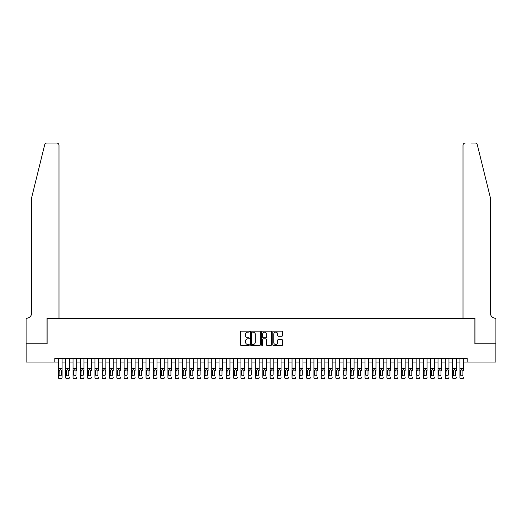 <?xml version="1.0" encoding="UTF-8"?>
<svg xmlns="http://www.w3.org/2000/svg" width="522" height="522" viewBox="0 0 522 522"><rect width="100%" height="100%" fill="white"/><g stroke="black" fill="none" stroke-linecap="round" stroke-linejoin="round"><path stroke-width="0.78" d="M249.32 331.64A0.502 0.502 0 0 0 248.818 331.137L241.21 331.137A0.718 0.718 0 0 0 240.492 331.855L240.492 344.748A0.718 0.718 0 0 0 241.21 345.466L248.818 345.466A0.502 0.502 0 0 0 249.32 344.964A0.502 0.502 0 0 0 248.818 344.461L247.833 344.461A2.29 2.29 0 0 1 245.542 342.171L245.542 341.094A2.29 2.29 0 0 1 247.833 338.804L248.818 338.804A0.502 0.502 0 0 0 249.32 338.302A0.502 0.502 0 0 0 248.818 337.799L247.833 337.799A2.29 2.29 0 0 1 245.542 335.509L245.542 334.432A2.29 2.29 0 0 1 247.833 332.142L248.818 332.142A0.502 0.502 0 0 0 249.32 331.64M281.939 336.188A0.718 0.718 0 0 0 282.656 335.47L282.656 331.855A0.718 0.718 0 0 0 281.939 331.137L273.482 331.137A0.718 0.718 0 0 0 272.771 331.855L272.771 344.748A0.718 0.718 0 0 0 273.482 345.466L281.939 345.466A0.718 0.718 0 0 0 282.656 344.748L282.656 340.383A0.718 0.718 0 0 0 281.939 339.665L278.324 339.665A0.718 0.718 0 0 0 277.606 340.383L277.606 342.549A1.918 1.918 0 0 1 275.688 344.461A1.918 1.918 0 0 1 273.769 342.549L273.769 334.054A1.918 1.918 0 0 1 275.688 332.142A1.918 1.918 0 0 1 277.606 334.054L277.606 335.47A0.718 0.718 0 0 0 278.324 336.188L281.939 336.188M54.79 362.027L26.139 362.027L26.139 343.776L47.124 343.776L47.124 318.231L474.876 318.231L474.876 343.776L495.861 343.776L495.861 362.027L467.21 362.027L467.21 358.379L54.79 358.379L54.79 362.027L58.438 362.027M260.374 331.855A0.718 0.718 0 0 0 259.656 331.137L251.199 331.137A0.718 0.718 0 0 0 250.488 331.855L250.488 344.748A0.718 0.718 0 0 0 251.199 345.466L259.656 345.466A0.718 0.718 0 0 0 260.374 344.748L260.374 331.855M262.344 331.137L270.801 331.137A0.718 0.718 0 0 1 271.512 331.855L271.512 344.748A0.718 0.718 0 0 1 270.801 345.466L267.179 345.466A0.718 0.718 0 0 1 266.461 344.748L266.461 339.522A0.718 0.718 0 0 0 265.744 338.804L263.349 338.804A0.718 0.718 0 0 0 262.631 339.522L262.631 344.964A0.502 0.502 0 0 1 262.129 345.466A0.502 0.502 0 0 1 261.626 344.964L261.626 331.855A0.718 0.718 0 0 1 262.344 331.137M62.085 362.027L65.739 362.027M69.387 362.027L73.034 362.027M76.688 362.027L80.336 362.027M83.983 362.027L87.637 362.027M91.285 362.027L94.932 362.027M98.586 362.027L102.234 362.027M105.881 362.027L109.535 362.027M113.183 362.027L116.837 362.027M120.484 362.027L124.132 362.027M127.786 362.027L131.433 362.027M135.081 362.027L138.735 362.027M142.382 362.027L146.03 362.027M149.684 362.027L153.331 362.027M156.978 362.027L160.632 362.027M164.28 362.027L167.927 362.027M171.581 362.027L175.229 362.027M178.883 362.027L182.53 362.027M186.178 362.027L189.832 362.027M193.479 362.027L197.127 362.027M200.781 362.027L204.428 362.027M208.076 362.027L211.73 362.027M215.377 362.027L219.025 362.027M222.679 362.027L226.326 362.027M229.974 362.027L233.628 362.027M237.275 362.027L240.929 362.027M244.577 362.027L248.224 362.027M251.878 362.027L255.526 362.027M259.173 362.027L262.827 362.027M266.474 362.027L270.122 362.027M273.776 362.027L277.423 362.027M281.071 362.027L284.725 362.027M288.372 362.027L292.026 362.027M295.674 362.027L299.321 362.027M302.975 362.027L306.623 362.027M310.27 362.027L313.924 362.027M317.572 362.027L321.219 362.027M324.873 362.027L328.521 362.027M332.168 362.027L335.822 362.027M339.47 362.027L343.117 362.027M346.771 362.027L350.419 362.027M354.073 362.027L357.72 362.027M361.368 362.027L365.022 362.027M368.669 362.027L372.317 362.027M375.971 362.027L379.618 362.027M383.265 362.027L386.919 362.027M390.567 362.027L394.214 362.027M397.868 362.027L401.516 362.027M405.163 362.027L408.817 362.027M412.465 362.027L416.119 362.027M419.766 362.027L423.414 362.027M427.068 362.027L430.715 362.027M434.363 362.027L438.017 362.027M441.664 362.027L445.312 362.027M448.966 362.027L452.613 362.027M456.261 362.027L459.915 362.027M463.562 362.027L467.21 362.027M251.989 332.142A0.502 0.502 0 0 0 251.487 332.644L251.487 343.965A0.502 0.502 0 0 0 251.989 344.461L253.026 344.461A2.29 2.29 0 0 0 255.323 342.171L255.323 334.432A2.29 2.29 0 0 0 253.026 332.142L251.989 332.142M266.461 334.093A1.918 1.918 0 0 0 264.55 332.175A1.918 1.918 0 0 0 262.631 334.093L262.631 337.082A0.718 0.718 0 0 0 263.349 337.799L265.744 337.799A0.718 0.718 0 0 0 266.461 337.082L266.461 334.093M58.438 370.522L58.438 377.282A1.462 1.449 -0 0 0 59.899 378.731L60.624 378.731A1.462 1.449 -0 0 0 62.085 377.282L62.085 377.51A1.462 1.449 180 0 1 60.624 378.959L60.624 378.731M61.433 374.679L61.433 370.835L61.433 374.679A1.168 1.161 180 0 1 60.265 375.833A1.168 1.161 180 0 0 61.433 374.679M59.097 374.907L59.097 374.679A1.168 1.161 180 0 0 60.265 375.833M59.097 374.679L59.221 370.294L60.265 369.661L61.302 370.294L60.265 369.661L59.097 370.744M62.085 358.379L62.085 377.282M58.438 358.379L58.438 377.51A1.462 1.449 180 0 0 59.899 378.959L60.624 378.959M62.085 370.294L61.302 370.294L61.433 370.835M44.703 144.705C45.264 143.504 45.264 143.504 44.703 144.705C45.264 143.504 45.264 143.504 44.703 144.705L31.614 197.786L31.614 313.122A5.109 5.109 0 0 1 26.505 318.231L26.1 318.231L26.1 343.776L47.013 343.776L47.013 318.231L58.986 318.231L58.986 145.227A2.192 2.192 0 0 0 56.794 143.041L46.83 143.041A2.192 2.192 0 0 0 44.703 144.705M50.738 143.041L56.794 143.041C58.118 143.178 58.842 143.909 58.986 145.227L58.986 318.231M31.614 313.122A5.109 5.109 0 0 1 26.505 318.231M486.373 181.512L477.297 144.705L490.386 197.786L490.386 313.122A5.109 5.109 0 0 0 495.495 318.231L495.9 318.231L495.9 343.776L474.987 343.776L474.987 318.231L463.014 318.231L463.014 145.227L463.014 318.231M471.262 143.041L475.17 143.041A2.192 2.192 0 0 1 477.297 144.705M465.206 143.041A2.192 2.192 0 0 0 463.014 145.227C463.158 143.909 463.882 143.178 465.206 143.041M490.386 313.122A5.109 5.109 0 0 0 495.495 318.231M65.739 358.379L65.739 377.282A1.462 1.449 -0 0 0 67.194 378.731L67.925 378.731A1.462 1.449 -0 0 0 69.387 377.282L69.387 377.51A1.462 1.449 180 0 1 67.925 378.959L67.925 378.731M69.387 370.522L69.387 358.379M68.728 374.679L68.728 370.835L68.728 374.679A1.168 1.161 180 0 1 67.56 375.833A1.168 1.161 180 0 0 68.728 374.679M66.392 374.907L66.392 374.679A1.168 1.161 180 0 0 67.56 375.833M66.392 374.679L66.522 370.294L67.56 369.661L68.597 370.294L67.56 369.661L66.392 370.744M73.034 358.379L73.034 377.282A1.462 1.449 -0 0 0 74.496 378.731L75.227 378.731A1.462 1.449 -0 0 0 76.688 377.282L76.688 377.51A1.462 1.449 180 0 1 75.227 378.959L75.227 378.731M76.688 370.522L76.688 358.379M76.029 374.679L76.029 370.835L76.029 374.679A1.168 1.161 180 0 1 74.861 375.833A1.168 1.161 180 0 0 76.029 374.679M73.693 374.907L73.693 374.679A1.168 1.161 180 0 0 74.861 375.833M73.693 374.679L73.824 370.294L74.861 369.661L75.899 370.294L74.861 369.661L73.693 370.744M80.336 358.379L80.336 377.282A1.462 1.449 -0 0 0 81.797 378.731L82.528 378.731A1.462 1.449 -0 0 0 83.983 377.282L83.983 377.51A1.462 1.449 180 0 1 82.528 378.959L82.528 378.731M83.983 370.522L83.983 358.379M83.331 374.679L83.331 370.835L83.331 374.679A1.168 1.161 180 0 1 82.163 375.833A1.168 1.161 180 0 0 83.331 374.679M80.995 374.907L80.995 374.679A1.168 1.161 180 0 0 82.163 375.833M80.995 374.679L81.119 370.294L82.163 369.661L83.2 370.294L82.163 369.661L80.995 370.744M87.637 358.379L87.637 377.282A1.462 1.449 -0 0 0 89.092 378.731L89.823 378.731A1.462 1.449 -0 0 0 91.285 377.282L91.285 377.51A1.462 1.449 180 0 1 89.823 378.959L89.823 378.731M91.285 370.522L91.285 358.379M90.626 374.679L90.626 370.835L90.626 374.679A1.168 1.161 180 0 1 89.458 375.833A1.168 1.161 180 0 0 90.626 374.679M88.29 374.907L88.29 374.679A1.168 1.161 180 0 0 89.458 375.833M88.29 374.679L88.42 370.294L89.458 369.661L90.502 370.294L89.458 369.661L88.29 370.744M67.194 378.731L67.925 378.959M67.194 378.959A1.462 1.449 180 0 1 65.739 377.51L65.739 377.282M69.387 370.294L68.597 370.294L68.728 370.835M74.496 378.731L75.227 378.959M74.496 378.959A1.462 1.449 180 0 1 73.034 377.51L73.034 377.282M76.688 370.294L75.899 370.294L76.029 370.835M81.797 378.731L82.528 378.959M81.797 378.959A1.462 1.449 180 0 1 80.336 377.51L80.336 377.282M83.983 370.294L83.2 370.294L83.331 370.835M89.092 378.731L89.823 378.959M89.092 378.959A1.462 1.449 180 0 1 87.637 377.51L87.637 377.282M91.285 370.294L90.502 370.294L90.626 370.835M94.932 358.379L94.932 377.282A1.462 1.449 -0 0 0 96.394 378.731L97.125 378.731A1.462 1.449 -0 0 0 98.586 377.282L98.586 377.51A1.462 1.449 180 0 1 97.125 378.959L97.125 378.731M98.586 370.522L98.586 358.379M97.927 374.679L97.927 370.835L97.927 374.679A1.168 1.161 180 0 1 96.759 375.833A1.168 1.161 180 0 0 97.927 374.679M95.591 374.907L95.591 374.679A1.168 1.161 180 0 0 96.759 375.833M95.591 374.679L95.722 370.294L96.759 369.661L97.797 370.294L96.759 369.661L95.591 370.744M96.394 378.731L97.125 378.959M96.394 378.959A1.462 1.449 180 0 1 94.932 377.51L94.932 377.282M98.586 370.294L97.797 370.294L97.927 370.835M102.234 358.379L102.234 377.282A1.462 1.449 -0 0 0 103.695 378.731L104.426 378.731A1.462 1.449 -0 0 0 105.881 377.282L105.881 377.51A1.462 1.449 180 0 1 104.426 378.959L104.426 378.731M105.881 370.522L105.881 358.379M105.229 374.679L105.229 370.835L105.229 374.679A1.168 1.161 180 0 1 104.061 375.833A1.168 1.161 180 0 0 105.229 374.679M102.893 374.907L102.893 374.679A1.168 1.161 180 0 0 104.061 375.833M102.893 374.679L103.023 370.294L104.061 369.661L105.098 370.294L104.061 369.661L102.893 370.744M103.695 378.731L104.426 378.959M103.695 378.959A1.462 1.449 180 0 1 102.234 377.51L102.234 377.282M105.881 370.294L105.098 370.294L105.229 370.835M109.535 358.379L109.535 377.282A1.462 1.449 -0 0 0 110.997 378.731L111.721 378.731A1.462 1.449 -0 0 0 113.183 377.282L113.183 377.51A1.462 1.449 180 0 1 111.721 378.959L111.721 378.731M113.183 370.522L113.183 358.379M112.524 374.679L112.524 370.835L112.524 374.679A1.168 1.161 180 0 1 111.362 375.833A1.168 1.161 180 0 0 112.524 374.679M110.194 374.907L110.194 374.679A1.168 1.161 180 0 0 111.362 375.833M110.194 374.679L110.318 370.294L111.362 369.661L112.4 370.294L111.362 369.661L110.194 370.744M110.997 378.731L111.721 378.959M110.997 378.959A1.462 1.449 180 0 1 109.535 377.51L109.535 377.282M113.183 370.294L112.4 370.294L112.524 370.835M116.837 358.379L116.837 377.282A1.462 1.449 -0 0 0 118.292 378.731L119.023 378.731A1.462 1.449 -0 0 0 120.484 377.282L120.484 377.51A1.462 1.449 180 0 1 119.023 378.959L119.023 378.731M120.484 370.522L120.484 358.379M119.825 374.679L119.825 370.835L119.825 374.679A1.168 1.161 180 0 1 118.657 375.833A1.168 1.161 180 0 0 119.825 374.679M117.489 374.907L117.489 374.679A1.168 1.161 180 0 0 118.657 375.833M117.489 374.679L117.62 370.294L118.657 369.661L119.695 370.294L118.657 369.661L117.489 370.744M118.292 378.731L119.023 378.959M118.292 378.959A1.462 1.449 180 0 1 116.837 377.51L116.837 377.282M120.484 370.294L119.695 370.294L119.825 370.835M124.132 358.379L124.132 377.282A1.462 1.449 -0 0 0 125.593 378.731L126.324 378.731A1.462 1.449 -0 0 0 127.786 377.282L127.786 377.51A1.462 1.449 180 0 1 126.324 378.959L126.324 378.731M127.786 370.522L127.786 358.379M127.127 374.679L127.127 370.835L127.127 374.679A1.168 1.161 180 0 1 125.959 375.833A1.168 1.161 180 0 0 127.127 374.679M124.791 374.907L124.791 374.679A1.168 1.161 180 0 0 125.959 375.833M124.791 374.679L124.921 370.294L125.959 369.661L126.996 370.294L125.959 369.661L124.791 370.744M125.593 378.731L126.324 378.959M125.593 378.959A1.462 1.449 180 0 1 124.132 377.51L124.132 377.282M127.786 370.294L126.996 370.294L127.127 370.835M131.433 358.379L131.433 377.282A1.462 1.449 -0 0 0 132.895 378.731L133.625 378.731A1.462 1.449 -0 0 0 135.081 377.282L135.081 377.51A1.462 1.449 180 0 1 133.625 378.959L133.625 378.731M135.081 370.522L135.081 358.379M134.428 374.679L134.428 370.835L134.428 374.679A1.168 1.161 180 0 1 133.26 375.833A1.168 1.161 180 0 0 134.428 374.679M132.092 374.907L132.092 374.679A1.168 1.161 180 0 0 133.26 375.833M132.092 374.679L132.216 370.294L133.26 369.661L134.298 370.294L133.26 369.661L132.092 370.744M132.895 378.731L133.625 378.959M132.895 378.959A1.462 1.449 180 0 1 131.433 377.51L131.433 377.282M135.081 370.294L134.298 370.294L134.428 370.835M138.735 358.379L138.735 377.282A1.462 1.449 -0 0 0 140.19 378.731L140.92 378.731A1.462 1.449 -0 0 0 142.382 377.282L142.382 377.51A1.462 1.449 180 0 1 140.92 378.959L140.92 378.731M142.382 370.522L142.382 358.379M141.723 374.679L141.723 370.835L141.723 374.679A1.168 1.161 180 0 1 140.555 375.833A1.168 1.161 180 0 0 141.723 374.679M139.387 374.907L139.387 374.679A1.168 1.161 180 0 0 140.555 375.833M139.387 374.679L139.518 370.294L140.555 369.661L141.599 370.294L140.555 369.661L139.387 370.744M140.19 378.731L140.92 378.959M140.19 378.959A1.462 1.449 180 0 1 138.735 377.51L138.735 377.282M142.382 370.294L141.599 370.294L141.723 370.835M146.03 358.379L146.03 377.282A1.462 1.449 -0 0 0 147.491 378.731L148.222 378.731A1.462 1.449 -0 0 0 149.684 377.282L149.684 377.51A1.462 1.449 180 0 1 148.222 378.959L148.222 378.731M149.684 370.522L149.684 358.379M149.024 374.679L149.024 370.835L149.024 374.679A1.168 1.161 180 0 1 147.856 375.833A1.168 1.161 180 0 0 149.024 374.679M146.689 374.907L146.689 374.679A1.168 1.161 180 0 0 147.856 375.833M146.689 374.679L146.819 370.294L147.856 369.661L148.894 370.294L147.856 369.661L146.689 370.744M147.491 378.731L148.222 378.959M147.491 378.959A1.462 1.449 180 0 1 146.03 377.51L146.03 377.282M149.684 370.294L148.894 370.294L149.024 370.835M153.331 358.379L153.331 377.282A1.462 1.449 -0 0 0 154.793 378.731L155.523 378.731A1.462 1.449 -0 0 0 156.978 377.282L156.978 377.51A1.462 1.449 180 0 1 155.523 378.959L155.523 378.731M156.978 370.522L156.978 358.379M156.326 374.679L156.326 370.835L156.326 374.679A1.168 1.161 180 0 1 155.158 375.833A1.168 1.161 180 0 0 156.326 374.679M153.99 374.907L153.99 374.679A1.168 1.161 180 0 0 155.158 375.833M153.99 374.679L154.12 370.294L155.158 369.661L156.195 370.294L155.158 369.661L153.99 370.744M154.793 378.731L155.523 378.959M154.793 378.959A1.462 1.449 180 0 1 153.331 377.51L153.331 377.282M156.978 370.294L156.195 370.294L156.326 370.835M160.632 358.379L160.632 377.282A1.462 1.449 -0 0 0 162.094 378.731L162.818 378.731A1.462 1.449 -0 0 0 164.28 377.282L164.28 377.51A1.462 1.449 180 0 1 162.818 378.959L162.818 378.731M164.28 370.522L164.28 358.379M163.621 374.679L163.621 370.835L163.621 374.679A1.168 1.161 180 0 1 162.453 375.833A1.168 1.161 180 0 0 163.621 374.679M161.285 374.907L161.285 374.679A1.168 1.161 180 0 0 162.453 375.833M161.285 374.679L161.415 370.294L162.453 369.661L163.497 370.294L162.453 369.661L161.285 370.744M162.094 378.731L162.818 378.959M162.094 378.959A1.462 1.449 180 0 1 160.632 377.51L160.632 377.282M164.28 370.294L163.497 370.294L163.621 370.835M167.927 358.379L167.927 377.282A1.462 1.449 -0 0 0 169.389 378.731L170.12 378.731A1.462 1.449 -0 0 0 171.581 377.282L171.581 377.51A1.462 1.449 180 0 1 170.12 378.959L170.12 378.731M171.581 370.522L171.581 358.379M170.922 374.679L170.922 370.835L170.922 374.679A1.168 1.161 180 0 1 169.754 375.833A1.168 1.161 180 0 0 170.922 374.679M168.586 374.907L168.586 374.679A1.168 1.161 180 0 0 169.754 375.833M168.586 374.679L168.717 370.294L169.754 369.661L170.792 370.294L169.754 369.661L168.586 370.744M169.389 378.731L170.12 378.959M169.389 378.959A1.462 1.449 180 0 1 167.927 377.51L167.927 377.282M171.581 370.294L170.792 370.294L170.922 370.835M175.229 358.379L175.229 377.282A1.462 1.449 -0 0 0 176.69 378.731L177.421 378.731A1.462 1.449 -0 0 0 178.883 377.282L178.883 377.51A1.462 1.449 180 0 1 177.421 378.959L177.421 378.731M178.883 370.522L178.883 358.379M178.224 374.679L178.224 370.835L178.224 374.679A1.168 1.161 180 0 1 177.056 375.833A1.168 1.161 180 0 0 178.224 374.679M175.888 374.907L175.888 374.679A1.168 1.161 180 0 0 177.056 375.833M175.888 374.679L176.018 370.294L177.056 369.661L178.093 370.294L177.056 369.661L175.888 370.744M176.69 378.731L177.421 378.959M176.69 378.959A1.462 1.449 180 0 1 175.229 377.51L175.229 377.282M178.883 370.294L178.093 370.294L178.224 370.835M182.53 358.379L182.53 377.282A1.462 1.449 -0 0 0 183.992 378.731L184.723 378.731A1.462 1.449 -0 0 0 186.178 377.282L186.178 377.51A1.462 1.449 180 0 1 184.723 378.959L184.723 378.731M186.178 370.522L186.178 358.379M185.525 374.679L185.525 370.835L185.525 374.679A1.168 1.161 180 0 1 184.357 375.833A1.168 1.161 180 0 0 185.525 374.679M183.189 374.907L183.189 374.679A1.168 1.161 180 0 0 184.357 375.833M183.189 374.679L183.313 370.294L184.357 369.661L185.395 370.294L184.357 369.661L183.189 370.744M183.992 378.731L184.723 378.959M183.992 378.959A1.462 1.449 180 0 1 182.53 377.51L182.53 377.282M186.178 370.294L185.395 370.294L185.525 370.835M189.832 358.379L189.832 377.282A1.462 1.449 -0 0 0 191.287 378.731L192.018 378.731A1.462 1.449 -0 0 0 193.479 377.282L193.479 377.51A1.462 1.449 180 0 1 192.018 378.959L192.018 378.731M193.479 370.522L193.479 358.379M192.82 374.679L192.82 370.835L192.82 374.679A1.168 1.161 180 0 1 191.652 375.833A1.168 1.161 180 0 0 192.82 374.679M190.484 374.907L190.484 374.679A1.168 1.161 180 0 0 191.652 375.833M190.484 374.679L190.615 370.294L191.652 369.661L192.69 370.294L191.652 369.661L190.484 370.744M191.287 378.731L192.018 378.959M191.287 378.959A1.462 1.449 180 0 1 189.832 377.51L189.832 377.282M193.479 370.294L192.69 370.294L192.82 370.835M197.127 358.379L197.127 377.282A1.462 1.449 -0 0 0 198.588 378.731L199.319 378.731A1.462 1.449 -0 0 0 200.781 377.282L200.781 377.51A1.462 1.449 180 0 1 199.319 378.959L199.319 378.731M200.781 370.522L200.781 358.379M200.122 374.679L200.122 370.835L200.122 374.679A1.168 1.161 180 0 1 198.954 375.833A1.168 1.161 180 0 0 200.122 374.679M197.786 374.907L197.786 374.679A1.168 1.161 180 0 0 198.954 375.833M197.786 374.679L197.916 370.294L198.954 369.661L199.991 370.294L198.954 369.661L197.786 370.744M198.588 378.731L199.319 378.959M198.588 378.959A1.462 1.449 180 0 1 197.127 377.51L197.127 377.282M200.781 370.294L199.991 370.294L200.122 370.835M204.428 358.379L204.428 377.282A1.462 1.449 -0 0 0 205.89 378.731L206.621 378.731A1.462 1.449 -0 0 0 208.076 377.282L208.076 377.51A1.462 1.449 180 0 1 206.621 378.959L206.621 378.731M208.076 370.522L208.076 358.379M207.423 374.679L207.423 370.835L207.423 374.679A1.168 1.161 180 0 1 206.255 375.833A1.168 1.161 180 0 0 207.423 374.679M205.087 374.907L205.087 374.679A1.168 1.161 180 0 0 206.255 375.833M205.087 374.679L205.218 370.294L206.255 369.661L207.293 370.294L206.255 369.661L205.087 370.744M205.89 378.731L206.621 378.959M205.89 378.959A1.462 1.449 180 0 1 204.428 377.51L204.428 377.282M208.076 370.294L207.293 370.294L207.423 370.835M211.73 358.379L211.73 377.282A1.462 1.449 -0 0 0 213.185 378.731L213.916 378.731A1.462 1.449 -0 0 0 215.377 377.282L215.377 377.51A1.462 1.449 180 0 1 213.916 378.959L213.916 378.731M215.377 370.522L215.377 358.379M214.718 374.679L214.718 370.835L214.718 374.679A1.168 1.161 180 0 1 213.55 375.833A1.168 1.161 180 0 0 214.718 374.679M212.382 374.907L212.382 374.679A1.168 1.161 180 0 0 213.55 375.833M212.382 374.679L212.513 370.294L213.55 369.661L214.594 370.294L213.55 369.661L212.382 370.744M213.185 378.731L213.916 378.959M213.185 378.959A1.462 1.449 180 0 1 211.73 377.51L211.73 377.282M215.377 370.294L214.594 370.294L214.718 370.835M219.025 358.379L219.025 377.282A1.462 1.449 -0 0 0 220.486 378.731L221.217 378.731A1.462 1.449 -0 0 0 222.679 377.282L222.679 377.51A1.462 1.449 180 0 1 221.217 378.959L221.217 378.731M222.679 370.522L222.679 358.379M222.02 374.679L222.02 370.835L222.02 374.679A1.168 1.161 180 0 1 220.852 375.833A1.168 1.161 180 0 0 222.02 374.679M219.684 374.907L219.684 374.679A1.168 1.161 180 0 0 220.852 375.833M219.684 374.679L219.814 370.294L220.852 369.661L221.889 370.294L220.852 369.661L219.684 370.744M220.486 378.731L221.217 378.959M220.486 378.959A1.462 1.449 180 0 1 219.025 377.51L219.025 377.282M222.679 370.294L221.889 370.294L222.02 370.835M226.326 358.379L226.326 377.282A1.462 1.449 -0 0 0 227.788 378.731L228.519 378.731A1.462 1.449 -0 0 0 229.974 377.282L229.974 377.51A1.462 1.449 180 0 1 228.519 378.959L228.519 378.731M229.974 370.522L229.974 358.379M229.321 374.679L229.321 370.835L229.321 374.679A1.168 1.161 180 0 1 228.153 375.833A1.168 1.161 180 0 0 229.321 374.679M226.985 374.907L226.985 374.679A1.168 1.161 180 0 0 228.153 375.833M226.985 374.679L227.116 370.294L228.153 369.661L229.191 370.294L228.153 369.661L226.985 370.744M227.788 378.731L228.519 378.959M227.788 378.959A1.462 1.449 180 0 1 226.326 377.51L226.326 377.282M229.974 370.294L229.191 370.294L229.321 370.835M233.628 358.379L233.628 377.282A1.462 1.449 -0 0 0 235.089 378.731L235.813 378.731A1.462 1.449 -0 0 0 237.275 377.282L237.275 377.51A1.462 1.449 180 0 1 235.813 378.959L235.813 378.731M237.275 370.522L237.275 358.379M236.623 374.679L236.623 370.835L236.623 374.679A1.168 1.161 180 0 1 235.455 375.833A1.168 1.161 180 0 0 236.623 374.679M234.287 374.907L234.287 374.679A1.168 1.161 180 0 0 235.455 375.833M234.287 374.679L234.411 370.294L235.455 369.661L236.492 370.294L235.455 369.661L234.287 370.744M235.089 378.731L235.813 378.959M235.089 378.959A1.462 1.449 180 0 1 233.628 377.51L233.628 377.282M237.275 370.294L236.492 370.294L236.623 370.835M240.929 358.379L240.929 377.282A1.462 1.449 -0 0 0 242.384 378.731L243.115 378.731A1.462 1.449 -0 0 0 244.577 377.282L244.577 377.51A1.462 1.449 180 0 1 243.115 378.959L243.115 378.731M244.577 370.522L244.577 358.379M243.918 374.679L243.918 370.835L243.918 374.679A1.168 1.161 180 0 1 242.75 375.833A1.168 1.161 180 0 0 243.918 374.679M241.582 374.907L241.582 374.679A1.168 1.161 180 0 0 242.75 375.833M241.582 374.679L241.712 370.294L242.75 369.661L243.787 370.294L242.75 369.661L241.582 370.744M242.384 378.731L243.115 378.959M242.384 378.959A1.462 1.449 180 0 1 240.929 377.51L240.929 377.282M244.577 370.294L243.787 370.294L243.918 370.835M248.224 358.379L248.224 377.282A1.462 1.449 -0 0 0 249.686 378.731L250.416 378.731A1.462 1.449 -0 0 0 251.878 377.282L251.878 377.51A1.462 1.449 180 0 1 250.416 378.959L250.416 378.731M251.878 370.522L251.878 358.379M251.219 374.679L251.219 370.835L251.219 374.679A1.168 1.161 180 0 1 250.051 375.833A1.168 1.161 180 0 0 251.219 374.679M248.883 374.907L248.883 374.679A1.168 1.161 180 0 0 250.051 375.833M248.883 374.679L249.014 370.294L250.051 369.661L251.089 370.294L250.051 369.661L248.883 370.744M249.686 378.731L250.416 378.959M249.686 378.959A1.462 1.449 180 0 1 248.224 377.51L248.224 377.282M251.878 370.294L251.089 370.294L251.219 370.835M255.526 358.379L255.526 377.282A1.462 1.449 -0 0 0 256.987 378.731L257.718 378.731A1.462 1.449 -0 0 0 259.173 377.282L259.173 377.51A1.462 1.449 180 0 1 257.718 378.959L257.718 378.731M259.173 370.522L259.173 358.379M258.52 374.679L258.52 370.835L258.52 374.679A1.168 1.161 180 0 1 257.353 375.833A1.168 1.161 180 0 0 258.52 374.679M256.185 374.907L256.185 374.679A1.168 1.161 180 0 0 257.353 375.833M256.185 374.679L256.309 370.294L257.353 369.661L258.39 370.294L257.353 369.661L256.185 370.744M256.987 378.731L257.718 378.959M256.987 378.959A1.462 1.449 180 0 1 255.526 377.51L255.526 377.282M259.173 370.294L258.39 370.294L258.52 370.835M262.827 358.379L262.827 377.282A1.462 1.449 -0 0 0 264.282 378.731L265.013 378.731A1.462 1.449 -0 0 0 266.474 377.282L266.474 377.51A1.462 1.449 180 0 1 265.013 378.959L265.013 378.731M266.474 370.522L266.474 358.379M265.815 374.679L265.815 370.835L265.815 374.679A1.168 1.161 180 0 1 264.647 375.833A1.168 1.161 180 0 0 265.815 374.679M263.479 374.907L263.479 374.679A1.168 1.161 180 0 0 264.647 375.833M263.479 374.679L263.61 370.294L264.647 369.661L265.691 370.294L264.647 369.661L263.479 370.744M264.282 378.731L265.013 378.959M264.282 378.959A1.462 1.449 180 0 1 262.827 377.51L262.827 377.282M266.474 370.294L265.691 370.294L265.815 370.835M270.122 358.379L270.122 377.282A1.462 1.449 -0 0 0 271.584 378.731L272.314 378.731A1.462 1.449 -0 0 0 273.776 377.282L273.776 377.51A1.462 1.449 180 0 1 272.314 378.959L272.314 378.731M273.776 370.522L273.776 358.379M273.117 374.679L273.117 370.835L273.117 374.679A1.168 1.161 180 0 1 271.949 375.833A1.168 1.161 180 0 0 273.117 374.679M270.781 374.907L270.781 374.679A1.168 1.161 180 0 0 271.949 375.833M270.781 374.679L270.911 370.294L271.949 369.661L272.986 370.294L271.949 369.661L270.781 370.744M271.584 378.731L272.314 378.959M271.584 378.959A1.462 1.449 180 0 1 270.122 377.51L270.122 377.282M273.776 370.294L272.986 370.294L273.117 370.835M277.423 358.379L277.423 377.282A1.462 1.449 -0 0 0 278.885 378.731L279.616 378.731A1.462 1.449 -0 0 0 281.071 377.282L281.071 377.51A1.462 1.449 180 0 1 279.616 378.959L279.616 378.731M281.071 370.522L281.071 358.379M280.418 374.679L280.418 370.835L280.418 374.679A1.168 1.161 180 0 1 279.25 375.833A1.168 1.161 180 0 0 280.418 374.679M278.082 374.907L278.082 374.679A1.168 1.161 180 0 0 279.25 375.833M278.082 374.679L278.213 370.294L279.25 369.661L280.288 370.294L279.25 369.661L278.082 370.744M278.885 378.731L279.616 378.959M278.885 378.959A1.462 1.449 180 0 1 277.423 377.51L277.423 377.282M281.071 370.294L280.288 370.294L280.418 370.835M284.725 358.379L284.725 377.282A1.462 1.449 -0 0 0 286.187 378.731L286.911 378.731A1.462 1.449 -0 0 0 288.372 377.282L288.372 377.51A1.462 1.449 180 0 1 286.911 378.959L286.911 378.731M288.372 370.522L288.372 358.379M287.713 374.679L287.713 370.835L287.713 374.679A1.168 1.161 180 0 1 286.545 375.833A1.168 1.161 180 0 0 287.713 374.679M285.377 374.907L285.377 374.679A1.168 1.161 180 0 0 286.545 375.833M285.377 374.679L285.508 370.294L286.545 369.661L287.589 370.294L286.545 369.661L285.377 370.744M286.187 378.731L286.911 378.959M286.187 378.959A1.462 1.449 180 0 1 284.725 377.51L284.725 377.282M288.372 370.294L287.589 370.294L287.713 370.835M292.026 358.379L292.026 377.282A1.462 1.449 -0 0 0 293.481 378.731L294.212 378.731A1.462 1.449 -0 0 0 295.674 377.282L295.674 377.51A1.462 1.449 180 0 1 294.212 378.959L294.212 378.731M295.674 370.522L295.674 358.379M295.015 374.679L295.015 370.835L295.015 374.679A1.168 1.161 180 0 1 293.847 375.833A1.168 1.161 180 0 0 295.015 374.679M292.679 374.907L292.679 374.679A1.168 1.161 180 0 0 293.847 375.833M292.679 374.679L292.809 370.294L293.847 369.661L294.884 370.294L293.847 369.661L292.679 370.744M293.481 378.731L294.212 378.959M293.481 378.959A1.462 1.449 180 0 1 292.026 377.51L292.026 377.282M295.674 370.294L294.884 370.294L295.015 370.835M299.321 358.379L299.321 377.282A1.462 1.449 -0 0 0 300.783 378.731L301.514 378.731A1.462 1.449 -0 0 0 302.975 377.282L302.975 377.51A1.462 1.449 180 0 1 301.514 378.959L301.514 378.731M302.975 370.522L302.975 358.379M302.316 374.679L302.316 370.835L302.316 374.679A1.168 1.161 180 0 1 301.148 375.833A1.168 1.161 180 0 0 302.316 374.679M299.98 374.907L299.98 374.679A1.168 1.161 180 0 0 301.148 375.833M299.98 374.679L300.111 370.294L301.148 369.661L302.186 370.294L301.148 369.661L299.98 370.744M300.783 378.731L301.514 378.959M300.783 378.959A1.462 1.449 180 0 1 299.321 377.51L299.321 377.282M302.975 370.294L302.186 370.294L302.316 370.835M306.623 358.379L306.623 377.282A1.462 1.449 -0 0 0 308.084 378.731L308.815 378.731A1.462 1.449 -0 0 0 310.27 377.282L310.27 377.51A1.462 1.449 180 0 1 308.815 378.959L308.815 378.731M310.27 370.522L310.27 358.379M309.618 374.679L309.618 370.835L309.618 374.679A1.168 1.161 180 0 1 308.45 375.833A1.168 1.161 180 0 0 309.618 374.679M307.282 374.907L307.282 374.679A1.168 1.161 180 0 0 308.45 375.833M307.282 374.679L307.406 370.294L308.45 369.661L309.487 370.294L308.45 369.661L307.282 370.744M308.084 378.731L308.815 378.959M308.084 378.959A1.462 1.449 180 0 1 306.623 377.51L306.623 377.282M310.27 370.294L309.487 370.294L309.618 370.835M313.924 358.379L313.924 377.282A1.462 1.449 -0 0 0 315.379 378.731L316.11 378.731A1.462 1.449 -0 0 0 317.572 377.282L317.572 377.51A1.462 1.449 180 0 1 316.11 378.959L316.11 378.731M317.572 370.522L317.572 358.379M316.913 374.679L316.913 370.835L316.913 374.679A1.168 1.161 180 0 1 315.745 375.833A1.168 1.161 180 0 0 316.913 374.679M314.577 374.907L314.577 374.679A1.168 1.161 180 0 0 315.745 375.833M314.577 374.679L314.707 370.294L315.745 369.661L316.782 370.294L315.745 369.661L314.577 370.744M315.379 378.731L316.11 378.959M315.379 378.959A1.462 1.449 180 0 1 313.924 377.51L313.924 377.282M317.572 370.294L316.782 370.294L316.913 370.835M321.219 358.379L321.219 377.282A1.462 1.449 -0 0 0 322.681 378.731L323.412 378.731A1.462 1.449 -0 0 0 324.873 377.282L324.873 377.51A1.462 1.449 180 0 1 323.412 378.959L323.412 378.731M324.873 370.522L324.873 358.379M324.214 374.679L324.214 370.835L324.214 374.679A1.168 1.161 180 0 1 323.046 375.833A1.168 1.161 180 0 0 324.214 374.679M321.878 374.907L321.878 374.679A1.168 1.161 180 0 0 323.046 375.833M321.878 374.679L322.009 370.294L323.046 369.661L324.084 370.294L323.046 369.661L321.878 370.744M322.681 378.731L323.412 378.959M322.681 378.959A1.462 1.449 180 0 1 321.219 377.51L321.219 377.282M324.873 370.294L324.084 370.294L324.214 370.835M328.521 358.379L328.521 377.282A1.462 1.449 -0 0 0 329.982 378.731L330.713 378.731A1.462 1.449 -0 0 0 332.168 377.282L332.168 377.51A1.462 1.449 180 0 1 330.713 378.959L330.713 378.731M332.168 370.522L332.168 358.379M331.516 374.679L331.516 370.835L331.516 374.679A1.168 1.161 180 0 1 330.348 375.833A1.168 1.161 180 0 0 331.516 374.679M329.18 374.907L329.18 374.679A1.168 1.161 180 0 0 330.348 375.833M329.18 374.679L329.31 370.294L330.348 369.661L331.385 370.294L330.348 369.661L329.18 370.744M329.982 378.731L330.713 378.959M329.982 378.959A1.462 1.449 180 0 1 328.521 377.51L328.521 377.282M332.168 370.294L331.385 370.294L331.516 370.835M335.822 358.379L335.822 377.282A1.462 1.449 -0 0 0 337.277 378.731L338.008 378.731A1.462 1.449 -0 0 0 339.47 377.282L339.47 377.51A1.462 1.449 180 0 1 338.008 378.959L338.008 378.731M339.47 370.522L339.47 358.379M338.811 374.679L338.811 370.835L338.811 374.679A1.168 1.161 180 0 1 337.643 375.833A1.168 1.161 180 0 0 338.811 374.679M336.475 374.907L336.475 374.679A1.168 1.161 180 0 0 337.643 375.833M336.475 374.679L336.605 370.294L337.643 369.661L338.687 370.294L337.643 369.661L336.475 370.744M337.277 378.731L338.008 378.959M337.277 378.959A1.462 1.449 180 0 1 335.822 377.51L335.822 377.282M339.47 370.294L338.687 370.294L338.811 370.835M343.117 358.379L343.117 377.282A1.462 1.449 -0 0 0 344.579 378.731L345.31 378.731A1.462 1.449 -0 0 0 346.771 377.282L346.771 377.51A1.462 1.449 180 0 1 345.31 378.959L345.31 378.731M346.771 370.522L346.771 358.379M346.112 374.679L346.112 370.835L346.112 374.679A1.168 1.161 180 0 1 344.944 375.833A1.168 1.161 180 0 0 346.112 374.679M343.776 374.907L343.776 374.679A1.168 1.161 180 0 0 344.944 375.833M343.776 374.679L343.907 370.294L344.944 369.661L345.982 370.294L344.944 369.661L343.776 370.744M344.579 378.731L345.31 378.959M344.579 378.959A1.462 1.449 180 0 1 343.117 377.51L343.117 377.282M346.771 370.294L345.982 370.294L346.112 370.835M350.419 358.379L350.419 377.282A1.462 1.449 -0 0 0 351.88 378.731L352.611 378.731A1.462 1.449 -0 0 0 354.073 377.282L354.073 377.51A1.462 1.449 180 0 1 352.611 378.959L352.611 378.731M354.073 370.522L354.073 358.379M353.414 374.679L353.414 370.835L353.414 374.679A1.168 1.161 180 0 1 352.246 375.833A1.168 1.161 180 0 0 353.414 374.679M351.078 374.907L351.078 374.679A1.168 1.161 180 0 0 352.246 375.833M351.078 374.679L351.208 370.294L352.246 369.661L353.283 370.294L352.246 369.661L351.078 370.744M351.88 378.731L352.611 378.959M351.88 378.959A1.462 1.449 180 0 1 350.419 377.51L350.419 377.282M354.073 370.294L353.283 370.294L353.414 370.835M357.72 358.379L357.72 377.282A1.462 1.449 -0 0 0 359.182 378.731L359.906 378.731A1.462 1.449 -0 0 0 361.368 377.282L361.368 377.51A1.462 1.449 180 0 1 359.906 378.959L359.906 378.731M361.368 370.522L361.368 358.379M360.715 374.679L360.715 370.835L360.715 374.679A1.168 1.161 180 0 1 359.547 375.833A1.168 1.161 180 0 0 360.715 374.679M358.379 374.907L358.379 374.679A1.168 1.161 180 0 0 359.547 375.833M358.379 374.679L358.503 370.294L359.547 369.661L360.585 370.294L359.547 369.661L358.379 370.744M359.182 378.731L359.906 378.959M359.182 378.959A1.462 1.449 180 0 1 357.72 377.51L357.72 377.282M361.368 370.294L360.585 370.294L360.715 370.835M365.022 358.379L365.022 377.282A1.462 1.449 -0 0 0 366.477 378.731L367.207 378.731A1.462 1.449 -0 0 0 368.669 377.282L368.669 377.51A1.462 1.449 180 0 1 367.207 378.959L367.207 378.731M368.669 370.522L368.669 358.379M368.01 374.679L368.01 370.835L368.01 374.679A1.168 1.161 180 0 1 366.842 375.833A1.168 1.161 180 0 0 368.01 374.679M365.674 374.907L365.674 374.679A1.168 1.161 180 0 0 366.842 375.833M365.674 374.679L365.805 370.294L366.842 369.661L367.879 370.294L366.842 369.661L365.674 370.744M366.477 378.731L367.207 378.959M366.477 378.959A1.462 1.449 180 0 1 365.022 377.51L365.022 377.282M368.669 370.294L367.879 370.294L368.01 370.835M372.317 358.379L372.317 377.282A1.462 1.449 -0 0 0 373.778 378.731L374.509 378.731A1.462 1.449 -0 0 0 375.971 377.282L375.971 377.51A1.462 1.449 180 0 1 374.509 378.959L374.509 378.731M375.971 370.522L375.971 358.379M375.311 374.679L375.311 370.835L375.311 374.679A1.168 1.161 180 0 1 374.143 375.833A1.168 1.161 180 0 0 375.311 374.679M372.976 374.907L372.976 374.679A1.168 1.161 180 0 0 374.143 375.833M372.976 374.679L373.106 370.294L374.143 369.661L375.181 370.294L374.143 369.661L372.976 370.744M373.778 378.731L374.509 378.959M373.778 378.959A1.462 1.449 180 0 1 372.317 377.51L372.317 377.282M375.971 370.294L375.181 370.294L375.311 370.835M379.618 358.379L379.618 377.282A1.462 1.449 -0 0 0 381.08 378.731L381.81 378.731A1.462 1.449 -0 0 0 383.265 377.282L383.265 377.51A1.462 1.449 180 0 1 381.81 378.959L381.81 378.731M383.265 370.522L383.265 358.379M382.613 374.679L382.613 370.835L382.613 374.679A1.168 1.161 180 0 1 381.445 375.833A1.168 1.161 180 0 0 382.613 374.679M380.277 374.907L380.277 374.679A1.168 1.161 180 0 0 381.445 375.833M380.277 374.679L380.401 370.294L381.445 369.661L382.482 370.294L381.445 369.661L380.277 370.744M381.08 378.731L381.81 378.959M381.08 378.959A1.462 1.449 180 0 1 379.618 377.51L379.618 377.282M383.265 370.294L382.482 370.294L382.613 370.835M386.919 358.379L386.919 377.282A1.462 1.449 -0 0 0 388.375 378.731L389.105 378.731A1.462 1.449 -0 0 0 390.567 377.282L390.567 377.51A1.462 1.449 180 0 1 389.105 378.959L389.105 378.731M390.567 370.522L390.567 358.379M389.908 374.679L389.908 370.835L389.908 374.679A1.168 1.161 180 0 1 388.74 375.833A1.168 1.161 180 0 0 389.908 374.679M387.572 374.907L387.572 374.679A1.168 1.161 180 0 0 388.74 375.833M387.572 374.679L387.702 370.294L388.74 369.661L389.784 370.294L388.74 369.661L387.572 370.744M388.375 378.731L389.105 378.959M388.375 378.959A1.462 1.449 180 0 1 386.919 377.51L386.919 377.282M390.567 370.294L389.784 370.294L389.908 370.835M394.214 358.379L394.214 377.282A1.462 1.449 -0 0 0 395.676 378.731L396.407 378.731A1.462 1.449 -0 0 0 397.868 377.282L397.868 377.51A1.462 1.449 180 0 1 396.407 378.959L396.407 378.731M397.868 370.522L397.868 358.379M397.209 374.679L397.209 370.835L397.209 374.679A1.168 1.161 180 0 1 396.041 375.833A1.168 1.161 180 0 0 397.209 374.679M394.873 374.907L394.873 374.679A1.168 1.161 180 0 0 396.041 375.833M394.873 374.679L395.004 370.294L396.041 369.661L397.079 370.294L396.041 369.661L394.873 370.744M395.676 378.731L396.407 378.959M395.676 378.959A1.462 1.449 180 0 1 394.214 377.51L394.214 377.282M397.868 370.294L397.079 370.294L397.209 370.835M401.516 358.379L401.516 377.282A1.462 1.449 -0 0 0 402.977 378.731L403.708 378.731A1.462 1.449 -0 0 0 405.163 377.282L405.163 377.51A1.462 1.449 180 0 1 403.708 378.959L403.708 378.731M405.163 370.522L405.163 358.379M404.511 374.679L404.511 370.835L404.511 374.679A1.168 1.161 180 0 1 403.343 375.833A1.168 1.161 180 0 0 404.511 374.679M402.175 374.907L402.175 374.679A1.168 1.161 180 0 0 403.343 375.833M402.175 374.679L402.305 370.294L403.343 369.661L404.38 370.294L403.343 369.661L402.175 370.744M402.977 378.731L403.708 378.959M402.977 378.959A1.462 1.449 180 0 1 401.516 377.51L401.516 377.282M405.163 370.294L404.38 370.294L404.511 370.835M408.817 358.379L408.817 377.282A1.462 1.449 -0 0 0 410.279 378.731L411.003 378.731A1.462 1.449 -0 0 0 412.465 377.282L412.465 377.51A1.462 1.449 180 0 1 411.003 378.959L411.003 378.731M412.465 370.522L412.465 358.379M411.806 374.679L411.806 370.835L411.806 374.679A1.168 1.161 180 0 1 410.638 375.833A1.168 1.161 180 0 0 411.806 374.679M409.476 374.907L409.476 374.679A1.168 1.161 180 0 0 410.638 375.833M409.476 374.679L409.6 370.294L410.638 369.661L411.682 370.294L410.638 369.661L409.476 370.744M410.279 378.731L411.003 378.959M410.279 378.959A1.462 1.449 180 0 1 408.817 377.51L408.817 377.282M412.465 370.294L411.682 370.294L411.806 370.835M416.119 358.379L416.119 377.282A1.462 1.449 -0 0 0 417.574 378.731L418.305 378.731A1.462 1.449 -0 0 0 419.766 377.282L419.766 377.51A1.462 1.449 180 0 1 418.305 378.959L418.305 378.731M419.766 370.522L419.766 358.379M419.107 374.679L419.107 370.835L419.107 374.679A1.168 1.161 180 0 1 417.939 375.833A1.168 1.161 180 0 0 419.107 374.679M416.771 374.907L416.771 374.679A1.168 1.161 180 0 0 417.939 375.833M416.771 374.679L416.902 370.294L417.939 369.661L418.977 370.294L417.939 369.661L416.771 370.744M417.574 378.731L418.305 378.959M417.574 378.959A1.462 1.449 180 0 1 416.119 377.51L416.119 377.282M419.766 370.294L418.977 370.294L419.107 370.835M423.414 358.379L423.414 377.282A1.462 1.449 -0 0 0 424.875 378.731L425.606 378.731A1.462 1.449 -0 0 0 427.068 377.282L427.068 377.51A1.462 1.449 180 0 1 425.606 378.959L425.606 378.731M427.068 370.522L427.068 358.379M426.409 374.679L426.409 370.835L426.409 374.679A1.168 1.161 180 0 1 425.241 375.833A1.168 1.161 180 0 0 426.409 374.679M424.073 374.907L424.073 374.679A1.168 1.161 180 0 0 425.241 375.833M424.073 374.679L424.203 370.294L425.241 369.661L426.278 370.294L425.241 369.661L424.073 370.744M424.875 378.731L425.606 378.959M424.875 378.959A1.462 1.449 180 0 1 423.414 377.51L423.414 377.282M427.068 370.294L426.278 370.294L426.409 370.835M430.715 358.379L430.715 377.282A1.462 1.449 -0 0 0 432.177 378.731L432.908 378.731A1.462 1.449 -0 0 0 434.363 377.282L434.363 377.51A1.462 1.449 180 0 1 432.908 378.959L432.908 378.731M434.363 370.522L434.363 358.379M433.71 374.679L433.71 370.835L433.71 374.679A1.168 1.161 180 0 1 432.542 375.833A1.168 1.161 180 0 0 433.71 374.679M431.374 374.907L431.374 374.679A1.168 1.161 180 0 0 432.542 375.833M431.374 374.679L431.498 370.294L432.542 369.661L433.58 370.294L432.542 369.661L431.374 370.744M432.177 378.731L432.908 378.959M432.177 378.959A1.462 1.449 180 0 1 430.715 377.51L430.715 377.282M434.363 370.294L433.58 370.294L433.71 370.835M438.017 358.379L438.017 377.282A1.462 1.449 -0 0 0 439.472 378.731L440.203 378.731A1.462 1.449 -0 0 0 441.664 377.282L441.664 377.51A1.462 1.449 180 0 1 440.203 378.959L440.203 378.731M441.664 370.522L441.664 358.379M441.005 374.679L441.005 370.835L441.005 374.679A1.168 1.161 180 0 1 439.837 375.833A1.168 1.161 180 0 0 441.005 374.679M438.669 374.907L438.669 374.679A1.168 1.161 180 0 0 439.837 375.833M438.669 374.679L438.8 370.294L439.837 369.661L440.881 370.294L439.837 369.661L438.669 370.744M439.472 378.731L440.203 378.959M439.472 378.959A1.462 1.449 180 0 1 438.017 377.51L438.017 377.282M441.664 370.294L440.881 370.294L441.005 370.835M445.312 358.379L445.312 377.282A1.462 1.449 -0 0 0 446.773 378.731L447.504 378.731A1.462 1.449 -0 0 0 448.966 377.282L448.966 377.51A1.462 1.449 180 0 1 447.504 378.959L447.504 378.731M448.966 370.522L448.966 358.379M448.307 374.679L448.307 370.835L448.307 374.679A1.168 1.161 180 0 1 447.139 375.833A1.168 1.161 180 0 0 448.307 374.679M445.971 374.907L445.971 374.679A1.168 1.161 180 0 0 447.139 375.833M445.971 374.679L446.101 370.294L447.139 369.661L448.176 370.294L447.139 369.661L445.971 370.744M446.773 378.731L447.504 378.959M446.773 378.959A1.462 1.449 180 0 1 445.312 377.51L445.312 377.282M448.966 370.294L448.176 370.294L448.307 370.835M452.613 358.379L452.613 377.282A1.462 1.449 -0 0 0 454.075 378.731L454.806 378.731A1.462 1.449 -0 0 0 456.261 377.282L456.261 377.51A1.462 1.449 180 0 1 454.806 378.959L454.806 378.731M456.261 370.522L456.261 358.379M455.608 374.679L455.608 370.835L455.608 374.679A1.168 1.161 180 0 1 454.44 375.833A1.168 1.161 180 0 0 455.608 374.679M453.272 374.907L453.272 374.679A1.168 1.161 180 0 0 454.44 375.833M453.272 374.679L453.403 370.294L454.44 369.661L455.478 370.294L454.44 369.661L453.272 370.744M454.075 378.731L454.806 378.959M454.075 378.959A1.462 1.449 180 0 1 452.613 377.51L452.613 377.282M456.261 370.294L455.478 370.294L455.608 370.835M459.915 358.379L459.915 377.282A1.462 1.449 -0 0 0 461.376 378.731L462.101 378.731A1.462 1.449 -0 0 0 463.562 377.282L463.562 377.51A1.462 1.449 180 0 1 462.101 378.959L462.101 378.731M463.562 370.522L463.562 358.379M462.903 374.679L462.903 370.835L462.903 374.679A1.168 1.161 180 0 1 461.735 375.833A1.168 1.161 180 0 0 462.903 374.679M460.567 374.907L460.567 374.679A1.168 1.161 180 0 0 461.735 375.833M460.567 374.679L460.698 370.294L461.735 369.661L462.779 370.294L461.735 369.661L460.567 370.744M461.376 378.731L462.101 378.959M461.376 378.959A1.462 1.449 180 0 1 459.915 377.51L459.915 377.282M463.562 370.294L462.779 370.294L462.903 370.835M58.438 370.294L59.221 370.294M58.438 368.408L62.085 368.408M58.438 358.431L62.085 358.431M65.739 370.294L66.522 370.294M65.739 368.408L69.387 368.408M65.739 358.431L69.387 358.431M73.034 370.294L73.824 370.294M73.034 368.408L76.688 368.408M73.034 358.431L76.688 358.431M80.336 370.294L81.119 370.294M80.336 368.408L83.983 368.408M80.336 358.431L83.983 358.431M87.637 370.294L88.42 370.294M87.637 368.408L91.285 368.408M87.637 358.431L91.285 358.431M94.932 370.294L95.722 370.294M94.932 368.408L98.586 368.408M94.932 358.431L98.586 358.431M102.234 370.294L103.023 370.294M102.234 368.408L105.881 368.408M102.234 358.431L105.881 358.431M109.535 370.294L110.318 370.294M109.535 368.408L113.183 368.408M109.535 358.431L113.183 358.431M116.837 370.294L117.62 370.294M116.837 368.408L120.484 368.408M116.837 358.431L120.484 358.431M124.132 370.294L124.921 370.294M124.132 368.408L127.786 368.408M124.132 358.431L127.786 358.431M131.433 370.294L132.216 370.294M131.433 368.408L135.081 368.408M131.433 358.431L135.081 358.431M138.735 370.294L139.518 370.294M138.735 368.408L142.382 368.408M138.735 358.431L142.382 358.431M146.03 370.294L146.819 370.294M146.03 368.408L149.684 368.408M146.03 358.431L149.684 358.431M153.331 370.294L154.12 370.294M153.331 368.408L156.978 368.408M153.331 358.431L156.978 358.431M160.632 370.294L161.415 370.294M160.632 368.408L164.28 368.408M160.632 358.431L164.28 358.431M167.927 370.294L168.717 370.294M167.927 368.408L171.581 368.408M167.927 358.431L171.581 358.431M175.229 370.294L176.018 370.294M175.229 368.408L178.883 368.408M175.229 358.431L178.883 358.431M182.53 370.294L183.313 370.294M182.53 368.408L186.178 368.408M182.53 358.431L186.178 358.431M189.832 370.294L190.615 370.294M189.832 368.408L193.479 368.408M189.832 358.431L193.479 358.431M197.127 370.294L197.916 370.294M197.127 368.408L200.781 368.408M197.127 358.431L200.781 358.431M204.428 370.294L205.218 370.294M204.428 368.408L208.076 368.408M204.428 358.431L208.076 358.431M211.73 370.294L212.513 370.294M211.73 368.408L215.377 368.408M211.73 358.431L215.377 358.431M219.025 370.294L219.814 370.294M219.025 368.408L222.679 368.408M219.025 358.431L222.679 358.431M226.326 370.294L227.116 370.294M226.326 368.408L229.974 368.408M226.326 358.431L229.974 358.431M233.628 370.294L234.411 370.294M233.628 368.408L237.275 368.408M233.628 358.431L237.275 358.431M240.929 370.294L241.712 370.294M240.929 368.408L244.577 368.408M240.929 358.431L244.577 358.431M248.224 370.294L249.014 370.294M248.224 368.408L251.878 368.408M248.224 358.431L251.878 358.431M255.526 370.294L256.309 370.294M255.526 368.408L259.173 368.408M255.526 358.431L259.173 358.431M262.827 370.294L263.61 370.294M262.827 368.408L266.474 368.408M262.827 358.431L266.474 358.431M270.122 370.294L270.911 370.294M270.122 368.408L273.776 368.408M270.122 358.431L273.776 358.431M277.423 370.294L278.213 370.294M277.423 368.408L281.071 368.408M277.423 358.431L281.071 358.431M284.725 370.294L285.508 370.294M284.725 368.408L288.372 368.408M284.725 358.431L288.372 358.431M292.026 370.294L292.809 370.294M292.026 368.408L295.674 368.408M292.026 358.431L295.674 358.431M299.321 370.294L300.111 370.294M299.321 368.408L302.975 368.408M299.321 358.431L302.975 358.431M306.623 370.294L307.406 370.294M306.623 368.408L310.27 368.408M306.623 358.431L310.27 358.431M313.924 370.294L314.707 370.294M313.924 368.408L317.572 368.408M313.924 358.431L317.572 358.431M321.219 370.294L322.009 370.294M321.219 368.408L324.873 368.408M321.219 358.431L324.873 358.431M328.521 370.294L329.31 370.294M328.521 368.408L332.168 368.408M328.521 358.431L332.168 358.431M335.822 370.294L336.605 370.294M335.822 368.408L339.47 368.408M335.822 358.431L339.47 358.431M343.117 370.294L343.907 370.294M343.117 368.408L346.771 368.408M343.117 358.431L346.771 358.431M350.419 370.294L351.208 370.294M350.419 368.408L354.073 368.408M350.419 358.431L354.073 358.431M357.72 370.294L358.503 370.294M357.72 368.408L361.368 368.408M357.72 358.431L361.368 358.431M365.022 370.294L365.805 370.294M365.022 368.408L368.669 368.408M365.022 358.431L368.669 358.431M372.317 370.294L373.106 370.294M372.317 368.408L375.971 368.408M372.317 358.431L375.971 358.431M379.618 370.294L380.401 370.294M379.618 368.408L383.265 368.408M379.618 358.431L383.265 358.431M386.919 370.294L387.702 370.294M386.919 368.408L390.567 368.408M386.919 358.431L390.567 358.431M394.214 370.294L395.004 370.294M394.214 368.408L397.868 368.408M394.214 358.431L397.868 358.431M401.516 370.294L402.305 370.294M401.516 368.408L405.163 368.408M401.516 358.431L405.163 358.431M408.817 370.294L409.6 370.294M408.817 368.408L412.465 368.408M408.817 358.431L412.465 358.431M416.119 370.294L416.902 370.294M416.119 368.408L419.766 368.408M416.119 358.431L419.766 358.431M423.414 370.294L424.203 370.294M423.414 368.408L427.068 368.408M423.414 358.431L427.068 358.431M430.715 370.294L431.498 370.294M430.715 368.408L434.363 368.408M430.715 358.431L434.363 358.431M438.017 370.294L438.8 370.294M438.017 368.408L441.664 368.408M438.017 358.431L441.664 358.431M445.312 370.294L446.101 370.294M445.312 368.408L448.966 368.408M445.312 358.431L448.966 358.431M452.613 370.294L453.403 370.294M452.613 368.408L456.261 368.408M452.613 358.431L456.261 358.431M459.915 370.294L460.698 370.294M459.915 368.408L463.562 368.408M459.915 358.431L463.562 358.431"/></g></svg>
